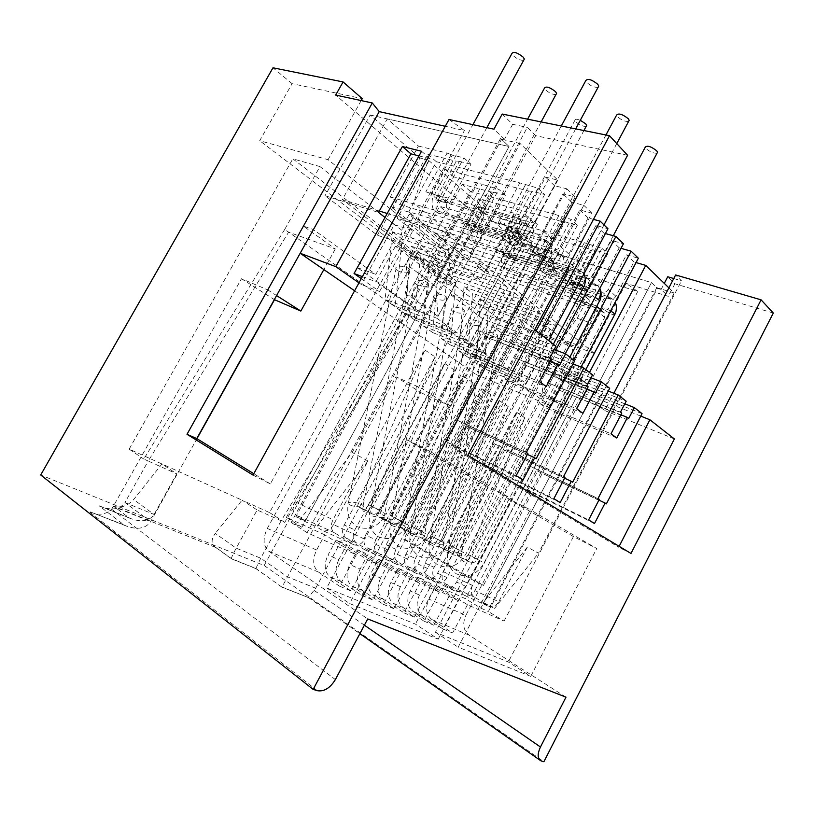 <?xml version="1.0" encoding="UTF-8"?>
<svg xmlns="http://www.w3.org/2000/svg" width="814" height="814" viewBox="0 0 814 814"><rect width="100%" height="100%" fill="white"/><g stroke="black" fill="none" stroke-linecap="round" stroke-linejoin="round"><path stroke-width="0.61" stroke-dasharray="4.07 3.05" d="M354.609 290.781L475.925 374.409L486.792 354.11L436.894 318.264L454.11 286.497L394.281 240.883L377.35 235.236L325.04 195.716L378.541 212.434M319.943 166.575L439.957 259.951L412.891 250.834L292.826 158.811L319.943 166.575L284.707 229.426L288.614 232.163L335.317 248.942L303.337 226.078L313.4 229.589L375.834 274.42L394.281 240.883M552.635 260.734L556.379 266.168L637.738 291.483L626.068 283.333L470.533 578.835L403.805 539.295L552.635 260.734L516.982 249.756L522.985 238.594L453.764 218.01L439.652 206.278L412.108 256.603L480.24 279.894L328.052 159.697L259.697 140.71L292.084 83.669L362.261 98.647M522.985 238.594L509.086 226.485L439.652 206.278M470.533 578.835L483.445 585.439L409.381 541.615L556.379 266.168M403.805 539.295L409.381 541.615M674.379 438.939L604.812 410.571L613.848 393.264M640.75 416.107L579.476 391.534L604.812 410.571M556.003 346.316L483.099 319.098L449.806 294.078L523.31 320.726L534.727 329.67M523.31 320.726L454.833 448.952L618.671 547.222L619.139 546.316M406.613 439.641L430.901 451.882L349.603 603.54L438.207 639.163L415.394 624.094L326.709 587.932L406.613 439.641L487.983 486.914L511.935 499.104L430.901 451.882M506.379 497.608L530.219 509.768L458.17 647.181L530.738 676.363L508.333 661.986L435.419 632.264L506.379 497.608L573.432 536.568L596.743 548.534L530.219 509.768M336.141 539.987L367.674 559.869L378.347 564.662L346.815 544.831L338.777 559.727L328.011 555.026L336.141 539.987L346.815 544.831M357.692 549.776L389.224 569.546L399.471 574.155L367.959 554.446L360.114 569.067L349.755 564.54L357.692 549.776L367.959 554.446M378.439 559.198L409.93 578.856L419.79 583.282L388.319 563.685L380.637 578.052L370.675 573.687L378.439 559.198L388.319 563.685M398.402 568.274L429.843 587.8L439.336 592.053L407.916 572.588L400.407 586.701L390.812 582.498L398.402 568.274L407.916 572.588M417.633 577.004L449.013 596.408L458.15 600.508L426.811 581.176L419.464 595.034L410.215 590.984L417.633 577.004L426.811 581.176M303.337 226.078L267.674 289.845L241.483 278.734L111.66 509.238C105.372 514.814 98.27 515.71 90.364 511.925L123.993 524.928L99.013 505.728L128.765 517.623L113.868 506.359L216.239 547.7L231.624 558.75L255.881 568.457L281.919 587.169L395.95 376.79L422.324 388.736L452.553 332.753L476.841 350.122L447.476 404.823L422.324 388.736M255.881 568.457L260.714 558.211L281.166 520.777L284.717 522.374L409.106 316.585L439.957 259.951M231.624 558.75L231.451 558.842C231.054 558.323 232.641 554.761 236.213 548.158L257.163 509.991L281.166 520.777L405.962 314.377L409.106 316.585M216.239 547.7L215.629 547.425C211.08 544.24 210.958 539.57 215.262 533.414L236.213 548.158L260.714 558.211L287.362 576.77L315.679 588.207L308.394 597.568L281.919 587.169M113.868 506.359C121.021 508.282 127.615 506.003 133.649 499.542L161.945 463.96L242.043 500.152L215.262 533.414M128.765 517.623L130.657 518.559C141.534 522.496 149.349 521.143 154.1 514.479L176.76 473.87L161.945 463.96L129.161 449.145L292.826 158.811M99.013 505.728L100.956 506.674C112.078 510.714 120.075 509.33 124.949 502.533L154.1 514.479L133.649 499.542M412.108 256.603L259.697 140.71M361.182 100.57L355.016 111.579L502.971 237.81L480.24 279.894M516.982 249.756L502.971 237.81L509.086 226.485M328.052 159.697L355.016 111.579L335.673 95.075M606.359 503.876L537.657 471.123L579.476 391.534M574.643 360.897L502.146 333.414L455.972 419.668L526.353 452.472M642.032 413.624L571.367 385.439L529.1 465.73L598.015 498.514M572.659 482.224L503.144 449.389L546.794 366.972L608.251 391.066M609.686 388.319L538.064 360.419L493.935 443.579L563.634 476.424M536.151 458.77L465.934 425.936L511.568 340.496L573.025 363.97M668.894 287.851L674.175 292.979L538.512 553.164L527.319 547.12L498.758 601.75L474.888 590.598C471.825 595.441 468.243 596.977 464.112 595.197L445.227 583.689C441.758 580.911 441.157 576.923 443.437 571.723L524.847 417.857L466.31 559.981L470.238 562.25C472.985 563.41 475.366 562.372 477.401 559.157L604.7 317.46L604.466 313.024L603.337 312.322L484.859 272.67L510.063 225.997L534.523 247.324L651.444 282.59L480.85 608.139L465.486 598.738L436.182 585.429L467.48 604.7L504.08 621.133L488.349 611.528L657.447 288.319L661.121 289.438L668.314 296.337L626.068 283.333M480.85 608.139L488.349 611.528M483.099 319.098L477.126 330.199L549.755 358.099M412.891 250.834L269.526 512.576L242.043 500.152L257.163 509.991M452.553 332.753L405.962 314.377L288.614 232.163L148.24 461.05L176.76 473.87M284.707 229.426L143.803 459.055L148.24 461.05L124.949 502.533L150.671 521.611L113.39 506.562M472.008 250.59L467.378 259.127L408.567 212.037L413.522 203.032L472.008 250.59L485.348 209.564L428.256 160.073L413.522 203.032M581.338 301.302L597.629 306.715L577.411 345.004L593.437 323.88L577.238 318.274L561.314 339.112L581.338 301.302L584.696 304.182L600.966 309.605L593.437 323.88M577.411 345.004L561.314 339.112M597.629 306.715L600.966 309.605M577.238 318.274L584.696 304.182M598.911 500.111L537.657 471.123M455.972 419.668L527.879 453.449M554.283 349.562L492.897 326.465L502.146 333.414M529.1 465.73L599.308 499.348M624.826 403.825L563.43 379.477L571.367 385.439M564.58 478.174L503.144 449.389M546.794 366.972L555.026 373.158L626.18 401.221M493.935 443.579L565.028 477.319M591.005 377.788L529.517 353.988L538.064 360.419M527.37 454.405L465.934 425.936M511.568 340.496L520.451 347.171L592.521 374.888M477.126 330.199L551.261 359.249M570.238 374.837L574.246 367.216L551.861 349.867L550.03 329.11L537.047 353.561L547.73 357.672L570.238 374.837L581.013 379.049L587.372 383.933L566.045 375.549L550.162 405.667L517.551 382.468L547.14 326.801L572.252 346.795L479.873 312.708L437.281 280.525L454.11 286.497M551.861 349.867L547.73 357.672M269.526 512.576L284.717 522.374M129.161 449.145L143.803 459.055M594.495 523.514L526.18 489.652L536.355 470.299M457.519 420.635L446.316 441.564L516.157 475.681M559.442 365.496L487.006 337.454L492.897 326.465M530.423 466.575L520.187 486.039L588.634 519.932M628.723 418.427L558.038 389.713L563.43 379.477M560.195 502.564L491.127 468.538L501.739 448.504M555.026 373.158L549.572 383.486L620.492 412.138M495.36 444.475L484.666 464.641L553.856 498.697M595.482 393.03L523.88 364.58L529.517 353.988M523.036 479.884L453.306 445.767L464.407 424.979M520.451 347.171L514.753 357.865L586.568 386.223M478.663 331.318L467.358 352.34L539.428 381.593M520.187 486.039L526.18 489.652M446.316 441.564L453.306 445.767M550.152 361.345L487.006 337.454M620.899 414.794L558.038 389.713M484.666 464.641L491.127 468.538M549.572 383.486L621.774 413.115M586.975 389.153L523.88 364.58M514.753 357.865L587.952 387.281M467.358 352.34L474.287 357.234L546.235 386.548M474.287 357.234L485.5 336.355M616.788 438.013L546.489 408.19L556.745 388.756M550.885 384.452L540.557 403.998L611.009 433.801M582.936 413.329L511.782 383.689L522.486 363.563M516.168 358.913L505.372 379.171L576.678 408.76M540.557 403.998L546.489 408.19M505.372 379.171L511.782 383.689M467.806 455.321L454.833 448.952M627.584 155.291L535.683 135.673L449.806 294.078M630.982 553.439L618.671 547.222M773.3 313.044L674.867 283.771L667.745 276.77M673.758 278.53L681.501 280.81L675.62 274.959M467.48 604.7L452.615 632.987L431.776 619.505C426.048 614.662 425.091 607.885 428.917 599.165L436.182 585.429M419.464 595.034C415.598 603.825 416.524 610.653 422.252 615.516L443.121 629.059L458.15 600.508M422.252 615.516L412.932 611.619C407.204 606.725 406.298 599.847 410.215 590.984M449.013 596.408L433.821 625.213L412.932 611.619M400.407 586.701C396.449 595.634 397.324 602.564 403.062 607.478L423.972 621.133L439.336 592.053M403.062 607.478L393.386 603.428C387.657 598.494 386.803 591.513 390.812 582.498M429.843 587.8L414.306 617.134L393.386 603.428M380.637 578.052C376.577 587.148 377.401 594.169 383.129 599.135L404.07 612.891L419.79 583.282M383.129 599.135L373.087 594.932C367.358 589.947 366.554 582.865 370.675 573.687M409.93 578.856L394.037 608.74L373.087 594.932M360.114 569.067C355.942 578.327 356.715 585.459 362.434 590.465L383.394 604.334L399.471 574.155M362.434 590.465L351.984 586.09C346.276 581.064 345.533 573.88 349.755 564.54M389.224 569.546L372.954 600.01L351.984 586.09M338.777 559.727C334.493 569.159 335.205 576.404 340.913 581.45L361.874 595.421L378.347 564.662M340.913 581.45L330.046 576.902C324.359 571.825 323.677 564.529 328.011 555.026M367.674 559.869L351.007 590.923L330.046 576.902M504.08 621.133L681.501 280.81M443.121 629.059L452.615 632.987M423.972 621.133L433.821 625.213M404.07 612.891L414.306 617.134M383.394 604.334L394.037 608.74M361.874 595.421L372.954 600.01M535.683 135.673L527.34 127.371L307.122 532.682L356.339 554.782L339.479 586.151L351.007 590.923M573.432 536.568L508.333 661.986M530.738 676.363L596.743 548.534M435.419 632.264L458.17 647.181M487.983 486.914L415.394 624.094M438.207 639.163L511.935 499.104M326.709 587.932L349.603 603.54M502.218 114.052L512.647 124.318L527.34 127.371M453.764 218.01L264.153 565.516L40.7 474.979M292.084 83.669L272.985 67.796M282.02 587.026L308.394 597.568M315.679 588.207L421.174 392.796L395.95 376.79M421.174 392.796L447.476 404.823M537.047 353.561L566.045 375.549M443.437 571.723L472.486 585.419L565.598 408.353L542.724 391.86L558.597 361.843L581.013 379.049L465.486 598.738M587.372 383.933L465.873 615.343L428.917 599.165M565.984 697.171L468.986 635.093C463.278 630.341 462.24 623.758 465.873 615.343M408.567 212.037L392.796 207.244L419.983 157.977L428.256 160.073M512.647 124.318L504.497 139.286L500.59 138.421L291.168 522.456L301.872 527.289L509.055 146.51L387.261 118.895L418.416 146.062L390.303 196.927L399.827 204.558L521.937 241.514L512.606 233.425L512.667 238.166L368.895 504.853C366.626 508.424 364.092 509.625 361.294 508.475L357.336 506.145L424.928 350.03L333.018 519.708C330.403 525.427 330.82 529.741 334.279 532.641L353.317 544.535C357.519 546.347 361.324 544.556 364.743 539.173L333.557 524.603L367.999 460.989L352.197 452.442L300.163 519.312L316.636 526.851L367.999 460.989M500.59 138.421L509.055 146.51L501.536 139.326L295.869 516.585L300.163 519.312M307.122 532.682L291.168 522.456M504.497 139.286L493.945 129.182M637.738 291.483L483.445 585.439M264.153 565.516L543.874 761.762M674.867 283.771L668.314 296.337M661.121 289.438L664.285 283.384M472.486 585.419C470.309 590.476 470.94 594.373 474.399 597.11L483.679 602.736L651.444 282.59L657.447 288.319M485.348 209.564L477.146 207.244L451.719 253.978L467.378 259.127M339.479 586.151L318.528 572.079C312.841 566.982 312.2 559.625 316.595 550.03L324.817 534.849L356.339 554.782M324.817 534.849L286.386 517.389L301.872 527.289M123.993 524.928L126.099 525.956C137.515 530.046 145.706 528.601 150.671 521.611L196.957 438.695M674.175 292.979L656.786 287.688L651.444 282.59L517.796 242.277L479.873 312.708M574.246 367.216L572.252 346.795M484.238 368.691L488.553 305.677L480.402 299.41L475.844 362.81L484.238 368.691L517.551 382.468M547.14 326.801L488.553 305.677M480.402 299.41L556.501 326.638L526.292 383.577L475.844 362.81M556.501 326.638L548.697 320.36L518.182 377.757L526.292 383.577M518.182 377.757L467.643 357.061L472.446 293.274L548.697 320.36M467.643 357.061L458.964 350.976L464.021 286.793L472.446 293.274M464.021 286.793L540.445 313.716L509.595 371.601L458.964 350.976M540.445 313.716L532.356 307.204L501.19 365.578L509.595 371.601M501.19 365.578L450.468 345.014L455.789 280.454L532.356 307.204M450.468 345.014L441.483 338.716L447.079 273.748L455.789 280.454M447.079 273.748L523.799 300.315L492.297 359.198L441.483 338.716M523.799 300.315L515.415 293.569L483.577 352.95L492.297 359.198M483.577 352.95L432.682 332.55L438.553 267.185L515.415 293.569M432.682 332.55L423.372 326.017L429.538 260.246L438.553 267.185M429.538 260.246L506.532 286.416L474.338 346.326L423.372 326.017M506.532 286.416L497.822 279.416L465.293 339.835L474.338 346.326M465.293 339.835L414.255 319.627L420.716 253.459L497.822 279.416M414.255 319.627L404.599 312.861L411.375 246.266L420.716 253.459M411.375 246.266L488.603 271.988L455.698 332.967L404.599 312.861M488.603 271.988L479.568 264.713L446.296 326.221L455.698 332.967M446.296 326.221L395.146 306.227L402.238 239.224L479.568 264.713M395.146 306.227L385.124 299.206L392.562 231.776L452.218 251.221L418.966 312.342L385.124 299.206M402.238 239.224L392.562 231.776M419.648 225.275L420.268 247.894L449.582 270.614L448.667 248.382L419.648 225.275L397.242 218.274L412.952 230.627L394.271 224.664L361.324 284.493L358.984 282.855M361.314 278.622L379.568 291.483L361.324 284.493M379.568 291.483L412.952 230.627M335.317 248.942L323.86 269.587M286.386 517.389L426.607 260.572L415.415 256.756L420.268 247.894M415.415 256.756L444.892 279.243L449.582 270.614M253.022 475.101L270.36 483.923L400.04 247.751L395.451 246.204L433.954 275.397L444.892 279.243M433.954 275.397L448.667 248.382L452.218 251.221M419.983 157.977L370.136 115.008L325.04 195.716M370.136 115.008L509.055 146.51L305.331 520.929L295.96 515.018C292.531 512.077 292.185 507.661 294.922 501.76L407.956 294.719L406.155 264.092L410.999 255.25L440.496 277.696L435.816 286.304L406.155 264.092M418.996 155.891L430.077 158.679L397.242 218.274M517.796 242.277L477.146 207.244M377.35 235.236L392.796 207.244L390.923 206.675L449.867 253.368L451.719 253.978L437.281 280.525M449.867 253.368L418.437 311.121L357.305 267.582L390.923 206.675M270.36 483.923L253.795 473.707M449.013 119.495L464.407 130.535L445.268 126.282M318.528 572.079L268.732 551.22C263.115 546.031 262.627 538.441 267.297 528.449L417.633 253.693L400.04 247.751L464.407 130.535M417.633 253.693L426.607 260.572L442.867 230.8L387.199 213.482M421.55 151.272L430.077 158.679M394.271 224.664L385.012 217.46M436.894 318.264L418.437 311.121M357.305 267.582L375.834 274.42M486.792 354.11L476.841 350.122M395.451 246.204L375.936 281.725L418.966 312.342M267.674 289.845L276.587 295.553M241.483 278.734L274.328 299.593M475.925 374.409L550.162 405.667M362.403 276.638L375.936 281.725M268.732 551.22L367.724 618.945M523.677 60.287C520.472 60.521 516.951 58.954 513.105 55.566L511.864 53.612M397.324 270.553L395.991 269.058C394.088 265.618 404.446 265.191 408.618 268.559L409.92 270.034C408.73 273.596 404.527 273.769 397.324 270.553M598.097 87.281C594.586 87.647 590.822 86.05 586.823 82.468L585.765 80.678M416.29 284.524L415.028 283.109C413.197 279.782 423.473 279.395 427.503 282.662L428.734 284.055C427.492 287.484 423.341 287.637 416.29 284.524M434.584 297.995L433.394 296.652C434.676 293.335 438.787 293.203 445.726 296.255L446.886 297.578C445.584 300.885 441.483 301.017 434.584 297.995M556.013 94.455C552.848 94.709 549.379 93.183 545.584 89.886L544.474 88.136M628.622 121.378C625.172 121.744 621.469 120.187 617.521 116.717L616.585 115.12M452.238 310.999L451.109 309.727C452.442 306.532 456.512 306.42 463.298 309.381L464.397 310.633C463.054 313.817 459.004 313.939 452.238 310.999M586.161 126.343C583.058 126.597 579.629 125.112 575.885 121.907L574.888 120.34C574.928 118.895 576.729 118.885 580.311 120.279M469.291 323.555L468.223 322.354C469.607 319.271 473.616 319.169 480.28 322.049L481.318 323.229C479.934 326.312 475.925 326.414 469.291 323.555M657.04 153.154C653.652 153.5 650.01 151.984 646.102 148.616L645.268 147.181M485.775 335.694L484.768 334.554C486.182 331.583 490.15 331.491 496.682 334.289L497.669 335.409C496.235 338.38 492.277 338.471 485.775 335.694M555.728 350.112L437.586 573.188C434.411 578.215 430.738 579.833 426.577 578.032L407.6 566.371C404.131 563.553 403.581 559.452 405.972 554.08L415.405 558.526C413.054 563.858 413.604 567.928 417.073 570.736L436.039 582.366C440.191 584.157 443.844 582.559 446.988 577.574L565.303 353.714M405.972 554.08L490.913 394.821L429.365 541.727L433.302 544.027C436.07 545.177 438.512 544.088 440.628 540.75L573.453 290.547L573.28 285.999L572.15 285.297L452.553 246.795L478.744 198.677L561.355 221.428L540.862 259.686L579.405 271.622C581.664 272.039 583.567 271.031 585.103 268.61L603.927 233.15L605.392 233.557M585.103 268.61L576.892 261.233C575.345 263.675 573.432 264.703 571.163 264.296L532.509 252.462L553.215 213.879L470.421 191.422L443.966 239.916L563.827 278.093L564.957 278.795L565.12 283.364L430.81 535.836C428.673 539.204 426.21 540.313 423.443 539.153L419.495 536.853L481.857 388.675L395.97 549.369C393.559 554.792 394.078 558.923 397.547 561.752L416.554 573.453C420.716 575.244 424.409 573.605 427.615 568.528L548.616 340.537M576.892 261.233L595.919 225.468L607.956 228.734M365.608 535.063L454.395 370.034L389.53 522.049L393.488 524.369C396.265 525.518 398.768 524.369 400.966 520.899L539.824 261.569L539.702 256.909L538.563 256.207L418.009 219.119L445.258 169.475L528.561 191.005L507.193 230.566L546.153 242.053C548.443 242.43 550.386 241.361 551.984 238.848L571.631 202.137L583.791 205.281L397.324 554.385C394.017 559.605 390.262 561.314 386.08 559.523L367.043 547.72C363.583 544.851 363.105 540.628 365.608 535.063L375.793 539.855C373.311 545.38 373.809 549.562 377.269 552.421L396.296 564.194C400.478 565.995 404.212 564.306 407.488 559.126L591.89 213.146L579.771 209.961L560.327 246.347C558.75 248.84 556.817 249.898 554.538 249.511L461.782 221.815L482.214 184.32L453.673 176.821L426.699 226.078L547.028 263.543L548.168 264.245L548.3 268.874L410.968 525.905C408.791 529.344 406.308 530.484 403.53 529.324L399.572 527.014L463.593 376.282L375.793 539.855M529.588 248.433L530.738 249.135L530.83 253.815L390.354 515.588C388.125 519.088 385.622 520.258 382.824 519.108L378.866 516.788L444.637 363.41L354.823 529.975C352.279 535.602 352.737 539.845 356.196 542.724L375.234 554.558C379.426 556.359 383.201 554.629 386.538 549.348L575.203 196.947L563.003 193.854L543.131 230.891C541.514 233.435 539.56 234.524 537.26 234.147L498.209 222.802L519.81 182.885L436.355 161.711L408.821 211.762L529.588 248.433L538.563 256.207M573.646 360.114L456.583 582.061C453.469 586.986 449.847 588.563 445.696 586.772L426.76 575.193L435.897 579.395L454.812 590.944C458.943 592.724 462.556 591.178 465.639 586.284L581.064 367.033M426.76 575.193C423.29 572.395 422.72 568.345 425.04 563.064L508.19 406.542L448.178 551.027L452.116 553.306C454.873 554.456 457.285 553.398 459.361 550.122L589.356 304.243L589.153 299.756L588.023 299.053L468.966 259.941L494.658 212.556L522.934 220.563L503.51 256.593L595.136 285.612C597.384 286.04 599.257 285.063 600.763 282.682L619.2 247.812L621.001 248.331M600.763 282.682L592.846 275.57C591.33 277.971 589.438 278.968 587.189 278.541L495.319 249.776L514.936 213.451L486.609 205.535L460.663 253.296L580.006 292.104L581.135 292.806L581.328 297.324L449.898 545.39C447.802 548.697 445.37 549.776 442.613 548.616L438.675 546.326L499.46 400.62L415.405 558.526M592.846 275.57L611.477 240.405L623.432 243.742M540.181 333.933L417.847 563.97C414.601 569.088 410.897 570.756 406.725 568.955L387.708 557.224L397.547 561.752M387.708 557.224C384.239 554.375 383.73 550.223 386.172 544.749L472.995 382.651L409.829 532.081L413.777 534.381C416.554 535.541 419.027 534.422 421.184 531.013L556.959 276.322L556.807 271.734L555.667 271.031L435.571 233.191L462.281 184.32L490.771 191.931L470.553 229.121L563.095 257.112C565.364 257.509 567.287 256.471 568.854 254.009L588.084 217.938L593.457 219.373M443.966 239.916L435.571 233.191M460.663 253.296L452.553 246.795M468.966 259.941L464.356 256.247L450.356 282.051L454.945 263.237L404.243 223.362L399.114 242.908L413.96 215.883L409.157 214.418L459.584 254.69L464.356 256.247M408.821 211.762L413.96 215.883M426.699 226.078L418.009 219.119M484.859 272.67L476.821 266.229L502.269 219.2L494.658 212.556M534.523 247.324L496.825 317.562L342.348 199.532L387.261 118.895M474.888 590.598L589.468 372.497M510.063 225.997L591.89 249.756L572.222 286.793L610.307 299.104C612.535 299.542 614.387 298.585 615.862 296.255L633.923 261.966L636.049 262.576M476.821 266.229L595.604 305.616L596.723 306.318L596.947 310.785L468.284 554.588C466.229 557.844 463.827 558.882 461.08 557.732L457.153 555.453L516.432 412.138L434.137 567.348C431.837 572.588 432.427 576.607 435.897 579.395M502.269 219.2L584.31 242.725L564.438 280.067L602.645 292.287C604.873 292.714 606.735 291.758 608.231 289.397L626.485 254.813L638.349 258.221M436.355 161.711L427.635 154.111L399.827 204.558M390.303 196.927L512.606 233.425M352.197 452.442L520.054 143.447L557.844 180.118L545.584 177.116L525.254 214.835C523.606 217.419 521.621 218.539 519.312 218.193L425.814 191.819L447.11 153.073L418.416 146.062M557.844 180.118L364.743 539.173M525.254 214.835L534.452 223.097L554.548 185.734L566.778 188.777L375.966 544.413C372.588 549.735 368.803 551.505 364.601 549.694L345.563 537.83C342.104 534.94 341.666 530.667 344.241 524.999L354.823 529.975M534.452 223.097C532.824 225.661 530.85 226.76 528.551 226.404L435.225 199.664L456.298 161.253L459.391 161.345L438.247 199.939L435.225 199.664M427.635 154.111L456.298 161.253M368.895 504.853L379.945 510.378L522.018 246.225L521.937 241.514M379.945 510.378C377.696 513.909 375.173 515.099 372.374 513.949L368.416 511.619L435.063 356.908L344.241 524.999M583.791 205.281L591.89 213.146M566.778 188.777L575.203 196.947M496.825 317.562L594.464 353.469L581.013 379.049L565.974 373.168L561.955 380.769L565.598 408.353M379.314 211.03L342.348 199.532M440.496 277.696L456.033 283.16L426.607 260.572L410.999 255.25M305.331 520.929L295.869 516.585M520.054 143.447L501.536 139.326M656.786 287.688L490.333 605.779L494.576 608.353L538.512 553.164M483.679 602.736L490.333 605.779M561.955 380.769L539.306 363.807L543.437 356.013L565.974 373.168M333.557 524.603C330.036 530.138 326.17 532.01 321.957 530.199L316.636 526.851M527.319 547.12L482.895 603.001L488.156 606.186C492.246 607.956 495.787 606.481 498.758 601.75M482.895 603.001L494.576 608.353M542.724 391.86L539.306 363.807M558.597 361.843L543.437 356.013M456.033 283.16L438.024 316.392L435.816 286.304M438.024 316.392L407.956 294.719M425.814 191.819L442.419 197.11L449.643 203.205L438.247 199.939M449.643 203.205L470.96 164.225L463.909 157.875L452.33 155.036L431.003 193.885M459.391 161.345L470.96 164.225M525.356 184.982L503.724 225L516.178 228.632L537.983 188.197L519.81 182.885M528.561 191.005L532.081 191.239L544.678 194.495L537.983 188.197M544.678 194.495L523.056 234.656L510.622 230.993L532.081 191.239M516.178 228.632L523.056 234.656M558.648 215.975L537.912 254.66L550.244 258.445L571.133 219.373L553.215 213.879M577.35 225.224L556.634 264.031L544.332 260.226L564.896 221.795L577.35 225.224L571.133 219.373M550.244 258.445L556.634 264.031M519.963 215.425L500.315 251.831L511.579 255.362L531.369 218.61L514.936 213.451M537.484 224.125L517.846 260.653L506.613 257.092L526.109 220.899L537.484 224.125L531.369 218.61M511.579 255.362L517.846 260.653M589.621 244.811L569.719 282.244L581.918 286.152L601.963 248.351L584.31 242.725M607.753 253.805L587.871 291.361L575.702 287.434L595.441 250.234L607.753 253.805L601.963 248.351M581.918 286.152L587.871 291.361M442.419 197.11L463.909 157.875M490.771 191.931L493.915 192.165L473.626 229.517L484.951 232.936L505.392 195.228L498.829 189.316L482.214 184.32M493.915 192.165L505.392 195.228M487.332 186.294L466.88 223.881L478.225 227.269L484.951 232.936M478.225 227.269L498.829 189.316M594.464 353.469L442.867 230.8M447.11 153.073L452.33 155.036M591.89 249.756L595.441 250.234M572.222 286.793L575.702 287.434M633.923 261.966L626.485 254.813M569.719 282.244L564.438 280.067M561.355 221.428L564.896 221.795M540.862 259.686L544.332 260.226M603.927 233.15L595.919 225.468M537.912 254.66L532.509 252.462M507.193 230.566L510.622 230.993M571.631 202.137L563.003 193.854M503.724 225L498.209 222.802M357.336 506.145L368.416 511.619M424.928 350.03L435.063 356.908M554.548 185.734L545.584 177.116M522.934 220.563L526.109 220.899M503.51 256.593L506.613 257.092M619.2 247.812L611.477 240.405M500.315 251.831L495.319 249.776M470.553 229.121L473.626 229.517M524.847 417.857L516.432 412.138M508.19 406.542L499.46 400.62M490.913 394.821L481.857 388.675M472.995 382.651L463.593 376.282M454.395 370.034L444.637 363.41M588.084 217.938L579.771 209.961M486.609 205.535L478.744 198.677M470.421 191.422L462.281 184.32M453.673 176.821L445.258 169.475M466.88 223.881L461.782 221.815M457.153 555.453L466.31 559.981M409.157 214.418L404.243 223.362M459.584 254.69L454.945 263.237M429.365 541.727L419.495 536.853M389.53 522.049L378.866 516.788M438.675 546.326L448.178 551.027M409.829 532.081L399.572 527.014M308.353 597.374L541.188 760.917M364.397 625.193L314.235 590.486M468.986 635.093L431.776 619.505M317.348 690.699L88.35 510.927M111.66 509.238L335.368 679.588M316.595 550.03L267.297 528.449M486.823 127.645L446.143 201.994L444.698 200.407C438.39 196.093 434.727 194.648 433.689 196.093L435.164 197.69C441.432 201.984 445.095 203.419 446.143 201.994L443.752 199.817C441.219 198.972 439 200.081 437.108 203.144C435.287 207.153 435.541 210.399 437.881 212.871L520.929 237.851C523.463 238.706 525.722 237.474 527.706 234.178C529.639 229.935 529.476 226.516 527.218 223.911L526.282 223.301C523.758 222.446 521.499 223.667 519.505 226.964C517.572 231.257 517.745 234.686 520.024 237.271L529.629 242.48C531.776 243.091 532.682 242.928 532.325 241.992L386.121 514.214L372.761 506.827L386.121 514.214C378.337 526.994 368.477 531.064 356.563 526.434C349.318 521.092 346.55 513.542 348.239 503.785C345.919 501.414 356.898 501.973 361.63 504.487L363.146 505.545C365.394 507.905 354.528 507.336 349.796 504.853L348.239 503.785L395.991 269.058M409.92 270.034L363.146 505.545C362.566 509.605 362.881 511.884 364.082 512.393C365.11 514.387 367.999 512.535 372.761 506.827L518.742 235.806L520.024 237.271L518.742 235.806C518.386 234.88 519.271 234.707 521.398 235.297L531.084 240.557L532.325 241.992C534.564 240.73 534.717 227.696 530.932 226.17L526.282 223.301L444.698 200.407C447.008 202.9 447.262 206.125 445.451 210.093C443.559 213.166 441.341 214.275 438.797 213.431L435.134 211.253C431.237 209.717 431.501 197.456 433.689 196.093L472.893 124.644M507.783 228.826C514.204 233.242 518.08 234.737 519.424 233.303L518.192 231.878C511.731 227.432 507.844 225.926 506.522 227.371L507.783 228.826C504.965 234.534 505.036 239.174 508.017 242.745L512.128 245.258C514.59 246.072 516.778 244.882 518.691 241.707C520.543 237.637 520.38 234.361 518.192 231.878L517.297 231.298C514.855 230.484 512.667 231.664 510.734 234.839C508.872 238.96 509.055 242.257 511.273 244.709M561.294 125.977L506.522 227.371C503.764 233.252 504.263 238.37 508.017 242.745L512.128 245.258L538.797 253.398L536.884 251.475L538.797 253.398C541.249 254.212 543.447 252.991 545.4 249.745C547.283 245.584 547.15 242.246 544.983 239.733L544.098 239.153C541.656 238.339 539.458 239.55 537.505 242.806C535.602 247.008 535.754 250.366 537.952 252.849L547.364 257.957C549.521 258.587 550.437 258.455 550.111 257.56L548.941 256.207L539.448 251.058C537.311 250.447 536.406 250.58 536.752 251.475L394.098 517.501L407.244 524.776L394.098 517.501C389.428 523.087 386.538 524.877 385.429 522.873C384.177 522.344 383.821 520.075 384.34 516.076C386.497 518.345 375.712 517.755 371.164 515.364L369.698 514.346C367.47 512.077 378.357 512.657 382.916 515.079L384.34 516.076L428.734 284.055M391.707 525.468L390.323 524.511C388.197 522.323 398.992 522.924 403.388 525.264L404.721 526.2C406.797 528.388 396.092 527.777 391.707 525.468M565.923 271.093L556.817 266.209C554.67 265.578 553.754 265.69 554.059 266.554L555.199 267.847L564.428 272.853L566.849 273.25M425.569 533.587L414.611 527.767L425.569 533.587M446.886 297.578L404.721 526.2C404.253 530.138 404.66 532.397 405.952 532.956C407.142 534.951 410.032 533.221 414.611 527.767L554.059 266.554L555.993 268.366C558.373 269.139 560.51 267.928 562.423 264.723C564.265 260.633 564.153 257.377 562.077 254.955L561.243 254.406C558.882 253.622 556.735 254.833 554.822 258.038C552.96 262.169 553.082 265.435 555.199 267.847L473.738 242.379C471.571 240.059 471.357 236.966 473.107 233.099C474.938 230.118 477.045 229.009 479.426 229.792L480.28 230.321C474.226 226.211 470.624 224.786 469.485 226.038L470.797 227.472C476.811 231.563 480.402 232.987 481.562 231.736L480.28 230.321C482.417 232.662 482.621 235.734 480.881 239.57C479.059 242.562 476.943 243.661 474.552 242.877L470.991 240.74C467.114 239.123 467.429 227.238 469.485 226.038L527.594 119.18M541.737 258.262C547.883 262.464 551.689 263.95 553.133 262.708L552.034 261.436C545.848 257.204 542.032 255.718 540.608 256.97L541.737 258.262C539.031 263.777 539.183 268.315 542.175 271.856L546.174 274.328C548.473 275.081 550.559 273.911 552.401 270.808C554.181 266.88 554.059 263.756 552.034 261.436L551.241 260.928C548.941 260.175 546.876 261.345 545.014 264.438C543.223 268.406 543.355 271.54 545.411 273.84M605.942 134.982L540.608 256.97C537.973 262.627 538.492 267.592 542.175 271.856L546.174 274.328L572.557 282.773L570.848 281.054L572.557 282.773C574.857 283.516 576.943 282.305 578.815 279.151C580.626 275.132 580.535 271.957 578.53 269.617L577.747 269.098C575.457 268.345 573.371 269.546 571.499 272.71C569.668 276.77 569.769 279.955 571.804 282.285L580.86 287.2L583.353 287.617M445.024 543.325L434.34 537.637L445.024 543.325M464.397 310.633L424.348 535.948C426.333 538.054 415.72 537.423 411.487 535.195L410.185 534.289C408.14 532.183 418.854 532.804 423.087 535.063L424.348 535.948C423.931 539.886 424.379 542.124 425.691 542.663C426.953 544.647 429.843 542.969 434.34 537.637L570.736 281.064C570.441 280.24 571.377 280.148 573.524 280.799L579.008 283.272M583.913 130.535L514.57 259.463L512.657 257.723C510.419 256.99 508.414 258.089 506.644 260.999C504.955 264.743 505.128 267.694 507.142 269.861L507.875 270.319C510.124 271.042 512.128 269.953 513.899 267.033C515.567 263.329 515.415 260.388 513.42 258.201C507.6 254.263 504.08 252.849 502.838 253.948L504.019 255.23C509.798 259.137 513.319 260.551 514.57 259.463L512.657 257.723L593.65 283.252C591.432 282.529 589.407 283.73 587.555 286.843C585.765 290.832 585.846 293.946 587.8 296.194L596.693 301.017L599.246 301.465M594.393 283.74L598.046 286.019L594.393 283.74C596.316 286.009 596.387 289.112 594.607 293.05C592.775 296.174 590.74 297.375 588.512 296.652L586.792 295.034C586.528 294.251 587.474 294.18 589.631 294.851L595.105 297.344M463.756 552.686L453.327 547.14L463.756 552.686M430.535 544.566L429.314 543.711C427.34 541.676 437.973 542.317 442.053 544.495L443.254 545.339C445.156 547.374 434.625 546.713 430.535 544.566M599.704 288.634L598.046 286.019L599.806 288.441M481.318 323.229L443.254 545.339C442.847 549.277 443.335 551.495 444.709 552.004C446.031 553.978 448.911 552.36 453.327 547.14L586.792 295.034L588.512 296.652L507.875 270.319L504.405 268.213C500.641 266.636 500.834 255.118 502.838 253.948L574.888 120.34M573.321 285.653C579.232 289.662 582.956 291.137 584.493 290.069L583.506 288.929C577.564 284.89 573.839 283.414 572.323 284.493L573.321 285.653C570.736 290.995 570.95 295.421 573.941 298.942L577.828 301.363C579.995 302.055 581.979 300.895 583.76 297.883C585.47 294.088 585.388 291.097 583.506 288.929L582.793 288.471C580.647 287.769 578.673 288.929 576.882 291.941C575.152 295.777 575.244 298.779 577.146 300.926M603.988 224.888L572.323 284.493C569.79 289.967 570.329 294.78 573.941 298.942L577.828 301.363L603.907 310.042L602.38 308.506L603.907 310.042C606.064 310.734 608.038 309.534 609.849 306.461C611.589 302.584 611.538 299.552 609.686 297.354L608.984 296.896C606.837 296.204 604.853 297.395 603.042 300.468C601.281 304.385 601.353 307.427 603.225 309.605L611.965 314.346L614.57 314.815M481.807 561.721L471.621 556.298L481.807 561.721M497.669 335.409L461.467 554.385C460.175 556.145 455.982 555.881 448.901 553.591L447.751 552.787C445.858 550.824 456.4 551.485 460.337 553.591L461.467 554.385C461.111 558.272 461.63 560.48 463.034 561.009C464.418 562.973 467.277 561.406 471.621 556.298L602.279 308.516C602.034 307.753 602.991 307.712 605.148 308.394L610.612 310.897M572.15 285.297L563.827 278.093M588.023 299.053L580.006 292.104M555.667 271.031L547.028 263.543M603.337 312.322L595.604 305.616M511.467 232.733L520.797 240.812M397.324 554.385L407.488 559.126M427.615 568.528L417.847 563.97M437.586 573.188L446.988 577.574M465.639 586.284L456.583 582.061M386.538 549.348L375.966 544.413M334.279 532.641L295.96 515.018M294.922 501.76L333.018 519.708M353.235 544.495L321.876 530.158M488.074 606.145L464.041 595.146M445.227 583.689L474.399 597.11M615.862 296.255L608.231 289.397M610.307 299.104L602.645 292.287M579.405 271.622L571.163 264.296M551.984 238.848L543.131 230.891M546.153 242.053L537.26 234.147M519.312 218.193L528.551 226.404M375.152 554.517L364.519 549.654M345.563 537.83L356.196 542.724M454.731 590.893L445.624 586.731M425.04 563.064L434.137 567.348M407.6 566.371L417.073 570.736M426.505 577.991L435.968 582.315M595.136 285.612L587.189 278.541M416.473 573.402L406.644 568.905M386.172 544.749L395.97 549.369M367.043 547.72L377.269 552.421M385.999 559.472L396.225 564.143M568.854 254.009L560.327 246.347M563.095 257.112L554.538 249.511M361.294 508.475L372.374 513.949M470.238 562.25L461.08 557.732M393.488 524.369L382.824 519.108M413.777 534.381L403.53 529.324M452.116 553.306L442.613 548.616M433.302 544.027L423.443 539.153M522.018 246.225L512.667 238.166M477.401 559.157L468.284 554.588M604.7 317.46L596.947 310.785M400.966 520.899L390.354 515.588M573.453 290.547L565.12 283.364M556.959 276.322L548.3 268.874M539.824 261.569L530.83 253.815M589.356 304.243L581.328 297.324M421.184 531.013L410.968 525.905M459.361 550.122L449.898 545.39M440.628 540.75L430.81 535.836M281.949 587.128L255.789 568.538M255.749 568.559L231.451 558.842M215.629 547.425L231.502 558.831M130.657 518.559L100.956 506.674M308.364 597.486L359.869 633.668M539.651 759.971L540.781 760.764M126.099 525.956L90.364 511.925M575.681 128.877L519.424 233.303L517.297 231.298L544.098 239.153L548.687 242.002C552.38 243.376 552.319 256.441 550.111 257.56L407.244 524.776C399.623 537.311 389.896 541.269 378.083 536.66C370.889 531.379 368.091 523.941 369.698 514.346L415.028 283.109M536.202 330.82L427.543 534.93C420.075 547.222 410.49 551.078 398.768 546.489C391.626 541.269 388.817 533.943 390.323 524.511L433.394 296.652M541.127 121.907L481.562 231.736L479.426 229.792L561.243 254.406L565.761 257.234C567.378 258.343 568.447 261.06 568.955 265.395M616.768 143.579L553.133 262.708L551.241 260.928L577.747 269.098L582.203 271.896L583.862 274.125M553.337 344.23L447.079 544.688C439.753 556.756 430.291 560.51 418.681 555.942C411.589 550.793 408.75 543.569 410.185 534.289L451.109 309.727M569.851 357.143L465.873 554.08C458.699 565.934 449.359 569.586 437.851 565.048C430.799 559.951 427.961 552.838 429.314 543.711L468.223 322.354M613.278 235.724L584.493 290.069L582.793 288.471L608.984 296.896L613.329 299.644L615.17 302.238M585.765 369.597L483.984 563.135C476.943 574.776 467.724 578.337 456.318 573.829C449.318 568.783 446.469 561.772 447.751 552.787L484.768 334.554M353.317 544.535L321.957 530.199M488.156 606.186L464.112 595.197M375.234 554.558L364.601 549.694M454.812 590.944L445.696 586.772M436.039 582.366L426.577 578.032M416.554 573.453L406.725 568.955M396.296 564.194L386.08 559.523M604.466 313.024L596.723 306.318M573.28 285.999L564.957 278.795M556.807 271.734L548.168 264.245M539.702 256.909L530.738 249.135M589.153 299.756L581.135 292.806"/><path stroke-width="1.22" d="M354.609 290.781L300.183 253.266L335.826 266.656L402.391 146.52L410.938 153.846L418.996 155.891M445.268 126.282L379.232 111.63L300.183 253.266M619.139 546.316L674.379 438.939L649.887 419.77L640.75 416.107M534.727 329.67L556.003 346.316L549.755 358.099L551.261 359.249L539.428 381.593L546.235 386.548L557.966 364.367L559.442 365.496L565.608 353.825L574.643 360.897L526.353 452.472L527.879 453.449L516.157 475.681L523.036 479.884L534.656 457.814L527.37 454.405M534.656 457.814L536.151 458.77L583.852 368.101L592.521 374.888L586.568 386.223L587.952 387.281L576.678 408.76L582.936 413.329L594.118 391.992L595.482 393.03L601.363 381.807L609.686 388.319L563.634 476.424L565.028 477.319L553.856 498.697L560.195 502.564L571.275 481.339L572.659 482.224L618.182 394.963L626.18 401.221L620.492 412.138L621.774 413.115L611.009 433.801L616.788 438.013L627.462 417.46L628.723 418.427L634.34 407.611L642.032 413.624L598.015 498.514L599.308 499.348L588.634 519.932L594.495 523.514L605.087 503.052L606.359 503.876L649.887 419.77M343.07 81.939L335.673 95.075L372.293 102.971L187.006 434.3L253.022 475.101L449.013 119.495L493.945 129.182L502.218 114.052L609.493 135.704L627.584 155.291L467.806 455.321L630.982 553.439L761.09 299.837L773.3 313.044L543.874 761.762L540.781 760.764C537.433 758.506 537.332 753.927 540.455 747.008L565.984 697.171L367.724 618.945L335.368 679.588C330.128 688.084 324.125 691.788 317.348 690.699L313.156 689.387L40.7 474.979L272.985 67.796L343.07 81.939L362.261 98.647L361.182 100.57M608.251 391.066L618.182 394.963M573.025 363.97L583.852 368.101M605.087 503.052L598.911 500.111M565.608 353.825L554.283 349.562M634.34 407.611L624.826 403.825M571.275 481.339L564.58 478.174M601.363 381.807L591.005 377.788M557.966 364.367L550.152 361.345M627.462 417.46L620.899 414.794M594.118 391.992L586.975 389.153M613.848 393.264L675.62 274.959L761.09 299.837M664.285 283.384L667.745 276.77L673.758 278.53M323.86 269.587L300.844 311.06L274.522 299.705L196.957 438.695M385.012 217.46L378.541 212.434L410.938 153.846M253.795 473.707L196.764 438.573L313.4 229.589M187.006 434.3L196.764 438.573M379.232 111.63L372.293 102.971M313.156 689.387L609.493 135.704M402.391 146.52L421.55 151.272L354.07 273.514L361.314 278.622M358.984 282.855L335.826 266.656M276.587 295.553L300.844 311.06M354.07 273.514L362.403 276.638M472.893 124.644L511.864 53.612C513.39 51.251 517.155 52.422 523.148 57.102L524.358 59.035L523.677 60.287M561.294 125.977L585.765 80.678C587.627 78.236 591.615 79.436 597.741 84.269L598.768 86.03L598.097 87.281M527.594 119.18L544.474 88.136C546.082 86.009 549.755 87.179 555.524 91.636L556.603 93.366L556.013 94.455M605.942 134.982L616.585 115.12C618.498 112.932 622.405 114.133 628.286 118.722L629.202 120.299L628.622 121.378M580.311 120.279L585.714 123.84L586.68 125.387L586.161 126.343M603.988 224.888L645.268 147.181C647.242 145.218 651.058 146.428 656.725 150.804L657.539 152.208L657.04 153.154M605.392 233.557L615.913 236.457L555.728 350.112M548.616 340.537L607.956 228.734L600.152 221.164L540.181 333.933M621.001 248.331L631.104 251.19L573.646 360.114M565.303 353.714L623.432 243.742L615.913 236.457M593.457 219.373L600.152 221.164M589.468 372.497L645.746 265.395L636.049 262.576M581.064 367.033L638.349 258.221L631.104 251.19M668.894 287.851L645.746 265.395M387.199 213.482L379.314 211.03M540.455 747.008L364.397 625.193M566.849 273.25L567.226 272.537L565.923 271.093M583.353 287.617L583.699 286.955L582.661 285.755L579.008 283.272M599.246 301.465L599.572 300.844L598.595 299.715C600.61 295.716 600.986 292.023 599.704 288.634M595.105 297.344L598.595 299.715M614.57 314.815L613.949 313.176L610.612 310.897M359.869 633.668L539.651 759.971M524.358 59.035L486.823 127.645M598.768 86.03L575.681 128.877M568.955 265.395C568.61 269.22 568.04 271.601 567.226 272.537L536.202 330.82M556.603 93.366L541.127 121.907M583.862 274.125C586.385 277.696 584.92 286.335 583.699 286.955L553.337 344.23M629.202 120.299L616.768 143.579M599.806 288.441C602.197 292.185 600.701 300.213 599.572 300.844L569.851 357.143M586.68 125.387L583.913 130.535M615.17 302.238C617.46 306.217 615.913 313.532 614.875 314.245L585.765 369.597M657.539 152.208L613.278 235.724"/></g></svg>
